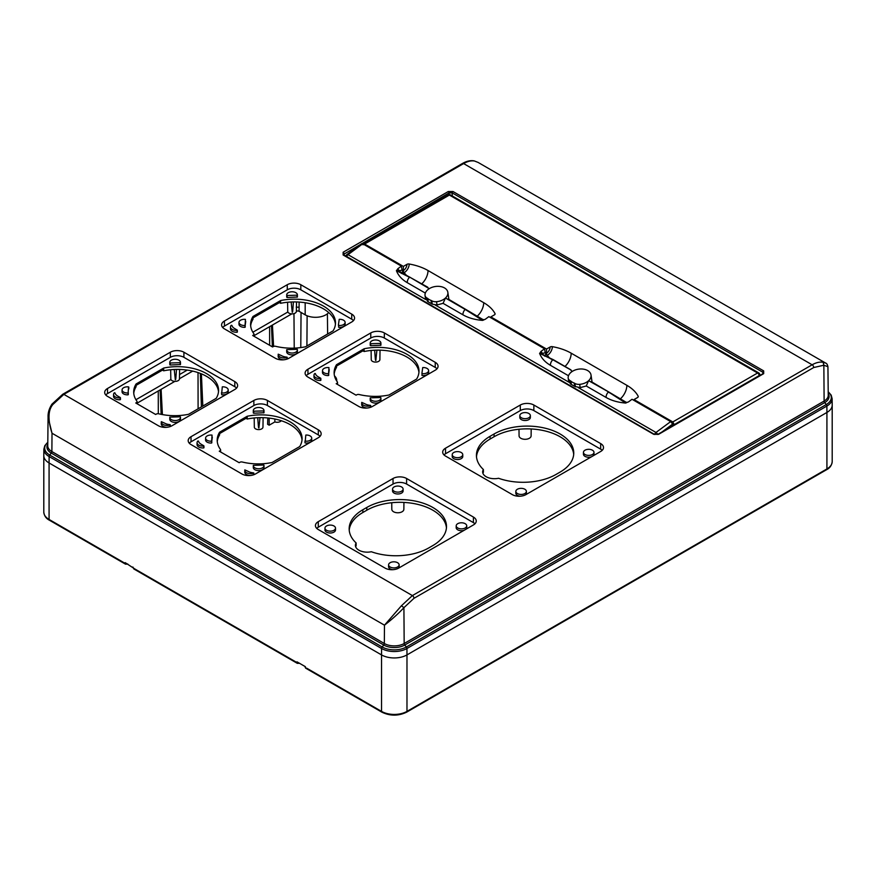 <?xml version="1.0" encoding="UTF-8"?>
<svg xmlns="http://www.w3.org/2000/svg" width="876" height="876" viewBox="0 0 876 876"><rect width="100%" height="100%" fill="white"/><g stroke="black" fill="none" stroke-linecap="round" stroke-linejoin="round"><path stroke-width="1.31" d="M267.826 417.962L267.596 424.28L269.184 425.199L269.184 418.104M281.273 420.71A4.5 2.595 180 0 1 274.856 421.925L269.184 425.199M832.134 398.668L832.2 405.04A18.002 10.392 180 0 1 826.933 412.454A18.002 10.392 180 0 1 826.922 412.454L406.979 654.909L826.922 412.454L826.878 406.048A17.936 10.348 0 0 0 832.134 398.668L831.171 395.109L828.192 391.758M47.808 442.27L44.829 445.621L43.866 449.18L43.8 455.553A18.002 10.392 0 0 0 49.067 462.966L381.531 654.909L49.067 462.966A18.002 10.392 0 0 0 49.078 462.966L49.122 456.56A1.686 0.975 -60 0 1 49.713 455.038L51.279 453.089L383.732 645.032L382.177 646.981A1.686 0.975 120 0 0 381.575 648.503L381.531 654.909A18.002 10.392 180 0 0 406.979 654.909L406.979 711.389L826.922 468.934L826.922 412.454M304.662 666.275L305.406 667.435L305.417 666.713L296.986 661.84L296.975 662.574L133.623 568.261A1.686 0.975 -60 0 0 133.973 569.039L297.325 663.351A1.686 0.975 -60 0 1 297.325 663.351A1.686 0.975 -60 0 1 296.975 662.574L298.179 663.263M126.9 563.64L125.18 563.388L125.191 562.655L134.816 568.951M298.694 662.825L296.997 662.585M132.867 567.09L133.612 568.25M269.644 345.286L269.611 326.682M198.096 408.796L198.031 372.585M158.304 413.735L158.26 390.97M272.436 325.04L273.586 346.425M272.381 346.863L271.483 325.598M271.691 325.719L272.644 325.16M201.392 373.833L202.816 406.07M201.414 406.88L200.319 373.406M161.096 389.327L162.41 414.589M161.14 414.337L160.133 389.886M160.341 390.006L161.304 389.448M274.845 419.013L274.856 421.925M336.691 380.95A14.06 8.114 0 0 0 336.734 380.261A14.06 8.114 0 0 0 334.49 375.913M482.906 473.248A11.815 6.822 0 0 1 483.388 472.263L483.388 469.514A46.68 26.948 180 0 1 476.424 455.345A46.68 26.948 180 0 1 490.1 436.281L494.075 433.992L494.075 436.741L490.1 439.04A46.68 26.948 0 0 0 476.489 456.725M494.075 436.741A46.68 26.948 180 0 1 543.832 430.653A46.68 26.948 180 0 1 573.692 454.425M531.184 428.955L531.108 435.854A6.022 3.471 180 0 1 527.374 439.04A6.022 3.471 180 0 1 520.837 438.285A6.022 3.471 180 0 1 519.074 435.854L518.997 429.262M494.075 433.992A46.68 26.948 180 0 1 544.938 428.145A46.68 26.948 180 0 1 573.758 453.045A46.68 26.948 180 0 1 560.082 472.098L556.107 474.398A46.68 26.948 180 0 1 498.564 478.274A11.815 6.822 180 0 1 482.654 471.868A11.815 6.822 180 0 1 483.388 469.514M444.001 454.918A9.559 5.519 180 0 1 445.555 453.735L520.322 410.57A9.559 5.519 0 0 1 533.834 410.57L600.651 449.147A9.559 5.519 180 0 1 602.206 450.33M462.758 454.633L462.769 456.473A5.289 3.055 180 0 1 459.528 459.309A5.289 3.055 180 0 1 453.746 458.652A5.289 3.055 180 0 1 452.202 456.473L452.224 454.633A5.267 3.044 0 0 0 453.757 456.801A5.267 3.044 0 0 0 459.517 457.458A5.267 3.044 0 0 0 462.758 454.633A5.267 3.044 0 0 0 461.214 452.509A5.267 3.044 0 0 0 455.487 451.841A5.267 3.044 0 0 0 452.224 454.633M520.125 496.221A5.289 3.055 180 0 1 517.377 495.389A5.289 3.055 180 0 1 515.833 493.21L515.844 491.37A5.267 3.044 0 0 0 517.387 493.538A5.267 3.044 0 0 0 523.147 494.195A5.267 3.044 0 0 0 526.377 491.37A5.267 3.044 0 0 0 524.833 489.235A5.267 3.044 0 0 0 519.118 488.578A5.267 3.044 0 0 0 515.844 491.37M526.377 491.37L526.399 493.21A5.289 3.055 180 0 1 525.677 494.765M530.352 415.607L530.374 417.436A5.289 3.055 180 0 1 527.133 420.272A5.289 3.055 180 0 1 521.351 419.615A5.289 3.055 180 0 1 519.807 417.436L519.829 415.607A5.267 3.044 0 0 0 521.362 417.775A5.267 3.044 0 0 0 527.122 418.432A5.267 3.044 0 0 0 530.352 415.607A5.267 3.044 0 0 0 528.819 413.472A5.267 3.044 0 0 0 523.092 412.815A5.267 3.044 0 0 0 519.829 415.607M593.983 452.345A5.267 3.044 0 0 0 592.439 450.209A5.267 3.044 0 0 0 586.723 449.541A5.267 3.044 0 0 0 583.449 452.345A5.267 3.044 0 0 0 584.993 454.513A5.267 3.044 0 0 0 590.752 455.159A5.267 3.044 0 0 0 593.983 452.345L594.005 454.173A5.289 3.055 180 0 1 593.271 455.75M591.409 456.823A5.289 3.055 180 0 1 584.982 456.352A5.289 3.055 180 0 1 583.438 454.173L583.449 452.345M600.695 443.606L533.878 405.04A9.625 5.552 180 0 0 520.278 405.04L445.512 448.205A9.625 5.552 0 0 0 442.698 452.158A9.625 5.552 0 0 0 445.512 456.057L512.329 494.622A9.625 5.552 0 0 0 525.928 494.622L600.695 451.469A9.625 5.552 0 0 0 603.509 447.57A9.625 5.552 0 0 0 600.695 443.606L600.651 449.147M234.823 389.47A9.614 5.552 0 0 0 237.637 385.582A9.614 5.552 0 0 0 234.823 381.618L183.927 352.229A9.614 5.552 0 0 0 170.327 352.229L107.496 388.506A9.614 5.552 -0 0 0 104.682 392.47A9.614 5.552 -0 0 0 107.496 396.357L158.392 425.747A9.614 5.552 180 0 0 171.992 425.747L234.823 389.47M318.338 437.682A9.614 5.552 0 0 0 321.153 433.795A9.614 5.552 0 0 0 318.338 429.842L267.432 400.452A9.614 5.552 0 0 0 253.843 400.452L191.001 436.719A9.614 5.552 -0 0 0 188.187 440.683A9.614 5.552 -0 0 0 191.012 444.57L241.907 473.96A9.614 5.552 180 0 0 255.496 473.96L318.338 437.682M222.679 327.493A9.559 5.519 180 0 1 224.453 326.08L224.409 321.01A9.614 5.552 0 0 0 221.595 324.963A9.614 5.552 0 0 0 224.409 328.861L275.316 358.251A9.614 5.552 0 0 0 288.905 358.251L351.747 321.974A9.614 5.552 0 0 0 354.561 318.076A9.614 5.552 0 0 0 351.747 314.123L300.84 284.733A9.614 5.552 0 0 0 287.24 284.733L287.284 289.803A9.559 5.519 180 0 1 300.807 289.803L300.84 284.733M224.409 321.01L287.24 284.733M370.756 332.946L307.925 369.223A9.614 5.552 0 0 0 305.111 373.187A9.614 5.552 0 0 0 307.925 377.074L358.821 406.464A9.614 5.552 0 0 0 372.42 406.464L435.252 370.187A9.614 5.552 0 0 0 438.066 366.288A9.614 5.552 0 0 0 435.252 362.335L384.356 332.946A9.614 5.552 180 0 0 370.756 332.946L370.789 338.016L307.958 374.293L307.925 369.223M473.39 522.611L406.584 484.045L406.628 478.504A9.625 5.552 180 0 0 393.017 478.504L318.262 521.669A9.625 5.552 0 0 0 315.437 525.633A9.625 5.552 0 0 0 318.262 529.531L385.068 568.097A9.625 5.552 0 0 0 398.668 568.097L473.434 524.932A9.625 5.552 0 0 0 476.248 521.045A9.625 5.552 0 0 0 473.434 517.081L473.39 522.611A9.559 5.519 180 0 1 474.956 523.793M406.628 478.504L473.434 517.081M406.584 484.045A9.559 5.519 0 0 0 393.061 484.045L318.295 527.21A9.559 5.519 180 0 0 316.74 528.392M335.497 528.108L335.519 529.947A5.289 3.055 180 0 1 332.267 532.772A5.289 3.055 180 0 1 326.496 532.115A5.289 3.055 180 0 1 324.941 529.947L324.963 528.108A5.267 3.044 0 0 0 326.507 530.276A5.267 3.044 0 0 0 332.256 530.933A5.267 3.044 0 0 0 335.497 528.108A5.267 3.044 0 0 0 333.953 525.972A5.267 3.044 0 0 0 328.226 525.315A5.267 3.044 0 0 0 324.963 528.108M392.864 569.696A5.289 3.055 180 0 1 390.116 568.852A5.289 3.055 180 0 1 388.572 566.673L388.594 564.845A5.267 3.044 0 0 0 390.138 567.013A5.267 3.044 0 0 0 395.886 567.67A5.267 3.044 0 0 0 399.127 564.845A5.267 3.044 0 0 0 397.584 562.71A5.267 3.044 0 0 0 391.857 562.042A5.267 3.044 0 0 0 388.594 564.845M399.127 564.845L399.149 566.673A5.289 3.055 180 0 1 398.427 568.239M362.839 509.755L366.814 507.456A46.68 26.948 180 0 1 417.688 501.62A46.68 26.948 180 0 1 446.497 526.52A46.68 26.948 180 0 1 432.832 545.573L428.857 547.872A46.68 26.948 180 0 1 371.315 551.738A11.815 6.822 180 0 1 355.404 545.343A11.815 6.822 180 0 1 356.138 542.978A46.68 26.948 180 0 1 349.163 528.808A46.68 26.948 180 0 1 362.839 509.755L362.839 512.515L366.814 510.215A46.68 26.948 180 0 1 416.582 504.116A46.68 26.948 180 0 1 446.442 527.899M403.102 489.071L403.124 490.91A5.289 3.055 180 0 1 399.872 493.746A5.289 3.055 180 0 1 394.101 493.089A5.289 3.055 180 0 1 392.547 490.91L392.568 489.071A5.267 3.044 0 0 0 394.112 491.239A5.267 3.044 0 0 0 399.861 491.896A5.267 3.044 0 0 0 403.102 489.071A5.267 3.044 0 0 0 401.558 486.946A5.267 3.044 0 0 0 395.832 486.279A5.267 3.044 0 0 0 392.568 489.071M466.733 525.808A5.267 3.044 0 0 0 465.189 523.684A5.267 3.044 0 0 0 459.462 523.016A5.267 3.044 0 0 0 456.199 525.808A5.267 3.044 0 0 0 457.743 527.976A5.267 3.044 0 0 0 463.492 528.633A5.267 3.044 0 0 0 466.733 525.808L466.755 527.648A5.289 3.055 180 0 1 466.01 529.213M464.149 530.298A5.289 3.055 180 0 1 457.721 529.827A5.289 3.055 180 0 1 456.177 527.648L456.199 525.808M355.645 546.723A11.815 6.822 0 0 1 356.138 545.737L356.138 542.978M362.839 512.515A46.68 26.948 0 0 0 349.228 530.188M403.924 502.43L403.858 509.317A6.022 3.471 180 0 1 400.124 512.515A6.022 3.471 180 0 1 393.576 511.759A6.022 3.471 180 0 1 391.813 509.317L391.747 502.725M105.766 394.988A9.559 5.519 180 0 1 107.529 393.587L170.371 357.309A9.559 5.519 180 0 1 183.883 357.309L234.79 386.699A9.559 5.519 180 0 1 236.553 388.101M216.175 398.361L188.581 414.293A41.052 23.707 180 0 1 158.775 413.811A2.245 1.303 0 0 0 156.311 414.096L155.654 414.479L135.769 402.993L136.426 402.61A2.245 1.303 0 0 0 137.094 401.69A2.245 1.303 0 0 0 136.908 401.186A41.052 23.707 180 0 1 133.689 391.977A41.052 23.707 180 0 1 136.087 383.984L163.681 368.051A41.052 23.707 180 0 1 218.573 390.368A41.052 23.707 180 0 1 216.175 398.361M170.054 426.47L169.999 424.641A9.34 5.387 180 0 1 164.557 423.108L161.315 421.685A5.902 3.405 0 0 0 161.283 422.035A5.902 3.405 0 0 0 164.086 424.948A5.902 3.405 0 0 0 170.13 425.002L169.999 424.641M161.293 423.491A5.924 3.416 0 0 0 161.261 423.864A5.924 3.416 0 0 0 166.736 427.302M128.531 386.896L127.995 394.824L128.531 386.896A5.344 3.088 180 0 0 122.071 389.886L122.049 391.725A5.365 3.099 0 0 0 127.995 394.824M169.802 418.958A5.365 3.099 0 0 0 169.78 419.275A5.365 3.099 0 0 0 175.134 422.396A5.365 3.099 0 0 0 180.5 419.275L180.478 417.436A5.344 3.088 180 0 1 175.134 420.546A5.344 3.088 180 0 1 169.791 417.436A5.344 3.088 180 0 1 169.824 417.129L180.357 416.812A5.344 3.088 180 0 1 180.478 417.436M180.467 364.525L170.24 365.007L169.911 363.003L180.445 362.686L180.467 364.525A5.365 3.099 0 0 0 180.5 364.175A5.365 3.099 0 0 0 180.456 363.825M169.911 363.003A5.344 3.088 180 0 1 169.791 362.335L169.78 364.175A5.365 3.099 0 0 0 169.9 364.854M221.475 392.744L221.716 394.769A5.365 3.099 0 0 0 228.22 391.725L228.198 389.886A5.344 3.088 180 0 1 221.737 392.93L222.296 386.842A5.344 3.088 180 0 1 228.198 389.886M113.562 394.474L113.541 396.313A5.924 3.416 0 0 0 120.143 399.73L120.308 397.562L117.636 396.018A9.34 5.387 180 0 1 115.654 394.331A9.34 5.387 180 0 1 114.975 392.875L114.34 392.798A5.902 3.405 0 0 0 113.562 394.474A5.902 3.405 0 0 0 114.438 396.291A5.902 3.405 0 0 0 120.1 397.89L120.308 397.562M163.681 368.051L163.681 370.811A41.052 23.707 180 0 1 174.247 369.497L175.331 379.855C175.671 378.498 175.572 382.998 176.459 369.88L176.481 369.431A41.052 23.707 180 0 1 218.507 391.747M163.681 369.431L136.087 385.363L136.087 386.743A41.052 23.707 0 0 0 133.754 393.357M163.681 370.811L162.487 370.121M136.087 385.363L136.087 383.984M179.602 369.453L179.46 378.914A4.325 2.497 180 0 1 176.777 381.191A4.325 2.497 180 0 1 172.079 380.655A4.325 2.497 180 0 1 170.82 378.914L170.678 369.749M127.984 392.974A5.344 3.088 180 0 1 122.071 389.886M169.791 362.335A5.344 3.088 180 0 1 175.134 359.269A5.344 3.088 180 0 1 180.478 362.335A5.344 3.088 180 0 1 180.445 362.686M189.271 443.212A9.559 5.519 180 0 1 191.045 441.8L253.876 405.522A9.559 5.519 180 0 1 267.399 405.522L318.306 434.912A9.559 5.519 180 0 1 320.069 436.325M272.097 462.506A41.052 23.707 180 0 1 242.291 462.024A2.245 1.303 0 0 0 239.827 462.309L239.159 462.692L219.274 451.206L219.942 450.822A2.245 1.303 0 0 0 220.599 449.914A2.245 1.303 0 0 0 220.424 449.399A41.052 23.707 180 0 1 217.193 440.19A41.052 23.707 180 0 1 219.602 432.196L247.196 416.264A41.052 23.707 180 0 1 302.089 438.58A41.052 23.707 180 0 1 299.691 446.574L272.097 462.506M253.569 474.693L253.514 472.865A9.34 5.387 180 0 1 248.072 471.321L244.82 469.897A5.902 3.405 0 0 0 244.787 470.248A5.902 3.405 0 0 0 247.59 473.171A5.902 3.405 0 0 0 253.635 473.226L253.514 472.865M244.809 471.704A5.924 3.416 0 0 0 244.765 472.087A5.924 3.416 0 0 0 250.251 475.515M212.331 437.135L211.51 443.037L212.047 435.109A5.344 3.088 180 0 0 205.586 438.099L205.564 439.938A5.365 3.099 0 0 0 211.51 443.037M253.317 467.171A5.365 3.099 0 0 0 253.284 467.488A5.365 3.099 0 0 0 258.65 470.609A5.365 3.099 0 0 0 264.015 467.488L263.994 465.66A5.344 3.088 180 0 1 258.65 468.759A5.344 3.088 180 0 1 253.306 465.66A5.344 3.088 180 0 1 253.339 465.353L263.873 465.036A5.344 3.088 180 0 1 263.994 465.66M263.983 412.749L253.755 413.22L253.427 411.216L263.961 410.899L263.983 412.749A5.365 3.099 0 0 0 264.015 412.388A5.365 3.099 0 0 0 263.972 412.038M253.427 411.216A5.344 3.088 180 0 1 253.306 410.548L253.284 412.388A5.365 3.099 0 0 0 253.405 413.067M304.968 442.785L305.231 442.982A5.365 3.099 0 0 0 311.736 439.938L311.714 438.11A5.344 3.088 180 0 1 305.253 441.143L305.812 435.054A5.344 3.088 180 0 1 311.714 438.11M197.067 442.698L197.045 444.526A5.924 3.416 0 0 0 203.659 447.954L203.812 445.774L201.141 444.231A9.34 5.387 180 0 1 199.159 442.544A9.34 5.387 180 0 1 198.48 441.088L197.856 441.011A5.902 3.405 0 0 0 197.067 442.698A5.902 3.405 0 0 0 197.954 444.504A5.902 3.405 0 0 0 203.615 446.103L203.812 445.774M247.196 416.264L247.196 419.024A41.052 23.707 180 0 1 257.763 417.71L257.785 418.159C258.672 431.222 258.573 426.732 258.902 428.068L259.997 417.644A41.052 23.707 180 0 1 302.023 439.96M247.196 417.644L219.602 433.576L219.602 434.956A41.052 23.707 0 0 0 217.27 441.57M247.196 419.024L246.003 418.334M219.602 433.576L219.602 432.196M263.107 417.666L262.964 427.127A4.325 2.497 180 0 1 260.281 429.415A4.325 2.497 180 0 1 255.595 428.868A4.325 2.497 180 0 1 254.325 427.127L254.193 417.962M211.488 441.186A5.344 3.088 180 0 1 205.586 438.099M253.306 410.548A5.344 3.088 180 0 1 258.65 407.482A5.344 3.088 180 0 1 263.994 410.548A5.344 3.088 180 0 1 263.961 410.899M224.453 326.08L287.284 289.803M351.747 314.123L351.703 319.192L300.807 289.803M351.703 319.192A9.559 5.519 180 0 1 353.477 320.605M333.088 330.854L305.494 346.786A41.052 23.707 180 0 1 275.699 346.316A2.245 1.303 0 0 0 273.235 346.589L272.567 346.973L252.682 335.497L253.35 335.114A2.245 1.303 0 0 0 254.007 334.194A2.245 1.303 0 0 0 253.832 333.69A41.052 23.707 180 0 1 250.602 324.47A41.052 23.707 180 0 1 253 316.477L280.594 300.556A41.052 23.707 180 0 1 335.497 322.861A41.052 23.707 180 0 1 333.088 330.854M230.476 326.978L230.454 328.818A5.924 3.416 0 0 0 237.067 332.234L237.221 330.055L234.549 328.511A9.34 5.387 180 0 1 232.567 326.825A9.34 5.387 180 0 1 231.888 325.368L231.264 325.303A5.902 3.405 0 0 0 230.476 326.978A5.902 3.405 0 0 0 231.352 328.785A5.902 3.405 0 0 0 237.024 330.383L237.221 330.055M237.265 331.905L237.232 330.329M297.38 297.03L287.164 297.501L286.824 295.497L297.369 295.179L297.38 297.03A5.365 3.099 0 0 0 297.413 296.668A5.365 3.099 0 0 0 297.38 296.318M286.824 295.497A5.344 3.088 180 0 1 286.715 294.84L286.693 296.668A5.365 3.099 0 0 0 286.813 297.347M286.726 351.462A5.365 3.099 0 0 0 286.693 351.78A5.365 3.099 0 0 0 292.058 354.889A5.365 3.099 0 0 0 297.413 351.78L297.391 349.94A5.344 3.088 180 0 1 292.058 353.039A5.344 3.088 180 0 1 286.715 349.94A5.344 3.088 180 0 1 286.737 349.634L297.282 349.316A5.344 3.088 180 0 1 297.391 349.94M245.74 321.404L244.919 327.317L245.444 319.39A5.344 3.088 180 0 0 238.995 322.39L238.973 324.23A5.365 3.099 0 0 0 244.919 327.317M338.64 327.274A5.365 3.099 0 0 0 345.133 324.23L345.122 322.39A5.344 3.088 180 0 1 338.662 325.423L338.64 327.274M278.218 355.995A5.924 3.416 0 0 0 278.174 356.368A5.924 3.416 0 0 0 283.671 359.795M286.978 358.974L286.912 357.145A9.34 5.387 180 0 1 281.481 355.612L278.229 354.178A5.902 3.405 0 0 0 278.196 354.528A5.902 3.405 0 0 0 280.999 357.452A5.902 3.405 0 0 0 287.043 357.507L286.912 357.145M279.4 302.614L280.594 303.304A41.052 23.707 180 0 1 291.16 301.99L292.255 312.349C292.584 310.991 292.485 315.491 293.372 302.384L293.394 301.924A41.052 23.707 180 0 1 335.42 324.24M280.594 300.556L280.594 301.924L253 317.857L253 319.236A41.052 23.707 0 0 0 250.667 325.85M280.594 301.924L280.594 303.304M253 317.857L253 316.477M296.515 301.946L296.373 311.407A4.325 2.497 180 0 1 293.69 313.696A4.325 2.497 180 0 1 289.003 313.148A4.325 2.497 180 0 1 287.733 311.407L287.591 302.253M286.715 294.84A5.344 3.088 180 0 1 292.058 291.774A5.344 3.088 180 0 1 297.391 294.84A5.344 3.088 180 0 1 297.369 295.179M244.897 325.478A5.344 3.088 180 0 1 238.995 322.39M345.122 322.39A5.344 3.088 180 0 0 339.209 319.335L338.388 325.226M306.184 375.705A9.559 5.519 180 0 1 307.958 374.293M370.789 338.016A9.559 5.519 0 0 1 384.312 338.016L435.219 367.405A9.559 5.519 180 0 1 436.993 368.818M389.01 394.999A41.052 23.707 180 0 1 359.204 394.529A2.245 1.303 0 0 0 356.74 394.802L356.083 395.185L336.198 383.71L336.855 383.327A2.245 1.303 0 0 0 337.523 382.407A2.245 1.303 0 0 0 337.337 381.903A41.052 23.707 180 0 1 334.117 372.683A41.052 23.707 180 0 1 336.515 364.701L364.109 348.768A41.052 23.707 180 0 1 419.002 371.085A41.052 23.707 180 0 1 416.604 379.078L389.01 394.999M313.98 375.191L313.969 377.03A5.924 3.416 0 0 0 320.572 380.447L320.736 378.268L318.065 376.724A9.34 5.387 180 0 1 316.083 375.037A9.34 5.387 180 0 1 315.393 373.592L314.769 373.515A5.902 3.405 0 0 0 313.98 375.191A5.902 3.405 0 0 0 314.867 377.009A5.902 3.405 0 0 0 320.528 378.607L320.736 378.268M320.78 380.118L320.736 378.541M370.23 399.675A5.365 3.099 0 0 0 370.198 399.993A5.365 3.099 0 0 0 375.563 403.102A5.365 3.099 0 0 0 380.929 399.993L380.907 398.153A5.344 3.088 180 0 1 375.563 401.263A5.344 3.088 180 0 1 370.22 398.153A5.344 3.088 180 0 1 370.252 397.846L380.786 397.529A5.344 3.088 180 0 1 380.907 398.153M329.245 369.617L328.423 375.541L328.96 367.602A5.344 3.088 180 0 0 322.499 370.603L322.478 372.442A5.365 3.099 0 0 0 328.423 375.541M421.882 375.278L422.144 375.486A5.365 3.099 0 0 0 428.649 372.442L428.627 370.603A5.344 3.088 180 0 1 422.166 373.636L421.882 375.289M380.896 345.243L370.668 345.713L370.34 343.71L380.874 343.392L380.896 345.243A5.365 3.099 0 0 0 380.929 344.892A5.365 3.099 0 0 0 380.885 344.542M370.34 343.71A5.344 3.088 180 0 1 370.22 343.053L370.198 344.892A5.365 3.099 0 0 0 370.329 345.56M361.722 404.208A5.924 3.416 0 0 0 361.689 404.581A5.924 3.416 0 0 0 367.175 408.019M370.482 407.187L370.428 405.358A9.34 5.387 180 0 1 364.985 403.825L361.744 402.391A5.902 3.405 0 0 0 361.711 402.741A5.902 3.405 0 0 0 364.515 405.665A5.902 3.405 0 0 0 370.548 405.719L370.428 405.358M362.916 350.827L364.109 351.517A41.052 23.707 180 0 1 374.676 350.214L374.698 350.663C375.585 363.726 375.497 359.226 375.826 360.562L376.91 350.137A41.052 23.707 180 0 1 418.936 372.453M364.109 348.768L364.109 350.148L336.515 366.069L336.515 367.449A41.052 23.707 0 0 0 334.183 374.063M364.109 350.148L364.109 351.517M336.515 366.069L336.515 364.701M380.031 350.159L379.888 359.62A4.325 2.497 180 0 1 377.206 361.908A4.325 2.497 180 0 1 372.508 361.361A4.325 2.497 180 0 1 371.249 359.62L371.106 350.466M328.412 373.691A5.344 3.088 180 0 1 322.499 370.603M428.627 370.603A5.344 3.088 180 0 0 422.725 367.559L421.904 373.439M370.22 343.053A5.344 3.088 180 0 1 375.563 339.987A5.344 3.088 180 0 1 380.907 343.053A5.344 3.088 180 0 1 380.874 343.392M763.686 373.647A1.128 0.646 60 0 0 763.127 373.592L762.887 372.267A1.128 0.646 120 0 1 763.686 370.898L453.034 191.537L448.26 191.537L343.129 252.244L343.129 254.993L653.781 434.354L658.555 434.354L763.686 373.647L763.686 370.898M452.246 195.95L452.246 192.917L449.06 192.917A1.128 0.646 60 0 0 448.26 191.537M449.06 194.68L449.06 192.917L343.261 254.544L654.339 434.299A1.128 0.646 120 0 0 653.781 434.354M672.867 425.703L672.658 424.094L670.677 421.597L632.023 399.281L628.705 401.745A2.245 1.467 172.5 0 1 626.482 402.281M549.613 357.923A45.278 22.754 54.3 0 1 546.208 354.451A2.245 1.128 -125.7 0 1 545.19 352.459A5.059 2.924 -60 0 1 541.215 351.232A2.245 1.467 -7.5 0 0 540.569 352.437A2.245 1.467 -7.5 0 0 540.656 352.743L539.572 353.335L552.865 359.762A4.643 2.683 120 0 0 552.679 359.937L549.745 358.273M483.311 319.63A2.245 1.467 172.5 0 0 485.534 319.083L488.863 316.63L544.533 348.779L545.19 352.459M346.732 256.701A2.245 1.303 120 0 1 348.035 254.664L362.719 243.802L361.514 244.459L362.719 243.802L401.372 266.118L402.029 269.808A2.245 1.128 54.3 0 0 403.048 271.801A45.278 22.754 -125.7 0 0 406.442 275.272M401.372 266.118L398.054 268.582A2.245 1.467 -7.5 0 0 397.408 269.786A2.245 1.467 -7.5 0 0 397.496 270.082L401.81 273.257M431.54 303.731L428.211 301.815L427.707 298.453L426.984 298.037A6.745 4.457 171.5 0 1 425.024 295.442A6.745 4.457 171.5 0 1 424.991 295.026A11.53 7.61 171.5 0 1 429.251 288.675A11.53 7.61 171.5 0 1 440.88 286.605A11.53 7.61 171.5 0 1 447.844 292.343A11.53 7.61 171.5 0 1 445.457 298.026A11.53 7.61 171.5 0 1 436.533 301.694A6.745 4.457 171.5 0 1 431.769 300.796L431.036 300.38L431.54 303.731L432.273 304.158L437.025 304.968L443.081 303.337L462.977 314.823C468.364 317.911 474.88 319.773 482.556 320.408L483.826 319.926L474.223 315.075L465.375 309.25A4.643 2.683 120 0 0 465.189 309.425L482.556 320.408M483.738 319.871L482.052 319.116M544.533 348.779L541.215 351.232M625.212 401.777L608.349 392.076A4.643 2.683 -60 0 1 608.546 391.9L588.617 380.688A11.53 7.61 -8.5 0 0 591.015 374.994A11.53 7.61 -8.5 0 0 584.04 369.256A11.53 7.61 -8.5 0 0 572.411 371.325A11.53 7.61 -8.5 0 0 568.152 377.687A6.745 4.457 -8.5 0 0 568.185 378.103A6.745 4.457 -8.5 0 0 570.145 380.688L570.878 381.104A10.392 6.866 171.5 0 0 574.207 383.031L574.93 383.458A6.745 4.457 -8.5 0 0 579.704 384.345A11.53 7.61 -8.5 0 0 588.617 380.688L586.252 385.998L580.186 387.619L574.7 386.393L574.207 383.031M586.252 385.998L606.137 397.485C611.514 400.573 618.04 402.434 625.716 403.07L626.898 402.522M670.677 421.597L655.993 432.459A2.245 1.106 53.5 0 1 657.635 434.463M578.259 387.586L655.993 432.459A2.245 1.303 120 0 0 654.7 434.463M361.657 243.648L346.918 254.544A2.245 1.106 -126.5 0 1 348.035 254.664L425.758 299.548L425.473 298.3L428.211 301.815M435.098 304.936L568.929 382.199L568.633 380.95L570.648 384.049L574.7 386.393M568.502 375.749L550.467 365.336C545.113 362.226 541.477 358.229 539.572 353.335M443.081 303.337L445.457 298.026L468.299 311.243M540.667 352.743L541.675 353.696M571.13 370.592L572.411 371.325M544.971 355.919L540.229 352.491M571.043 370.055L552.865 359.762M571.371 384.465L570.878 381.104M427.707 298.453A10.392 6.866 -8.5 0 0 431.036 300.38M425.331 293.088L407.307 282.685C401.953 279.575 398.317 275.579 396.401 270.673L409.508 277.287A4.643 2.683 -60 0 1 409.705 277.101L406.584 275.611M397.069 269.841L396.401 270.673M397.496 270.082L398.514 271.045M429.251 288.675L409.705 277.112M625.716 403.07L611.459 393.904M363.244 244.108L448.26 194.954A2.245 1.303 60 0 1 449.388 195.063A2.245 1.303 -60 0 1 450.516 194.954A2.245 2.245 0 0 0 448.26 194.954M362.993 244.798L364.602 244.021L403.376 266.403L403.31 270.575A2.245 1.325 -119.1 0 0 404.132 272.688A45.278 26.587 -119.1 0 0 405.829 274.67M548.989 357.32A45.278 26.587 60.9 0 1 547.292 355.349A2.245 1.325 60.9 0 1 546.471 353.225L546.536 349.053L490.867 316.915L490.845 317.78M674.367 424.838L672.801 421.947L634.027 399.565L634.016 400.431M759.908 375.454L759.777 374.851M634.027 399.565L637.608 397.496A2.245 1.303 180 0 0 638.265 396.587A2.245 1.303 180 0 0 638.166 396.204A45.278 26.138 0 0 0 626.866 385.33A12.373 7.139 -60 0 1 620.055 399.117M546.536 349.053L550.117 346.995A2.245 1.303 180 0 1 552.362 346.666A45.278 26.138 180 0 1 571.196 353.192L626.866 385.33M490.867 316.915L494.436 314.845A2.245 1.303 0 0 0 495.104 313.926A2.245 1.303 0 0 0 495.006 313.553A45.278 26.138 0 0 0 483.705 302.68L428.025 270.531A12.373 7.139 -60 0 1 421.827 283.78M403.376 266.403L406.957 264.333A2.245 1.303 0 0 1 409.201 264.015A45.278 26.138 180 0 1 428.025 270.531M674.356 424.564L759.174 375.596A2.245 1.303 -120 0 0 757.587 373.001A2.245 1.303 -60 0 1 758.715 372.891L450.516 194.954M401.438 605.754L384.476 625.179L384.334 643.51L51.881 451.567L52.012 433.237C47.753 419.845 48.038 410.275 52.856 404.504L63.86 394.364L463.612 163.571C467.598 161.304 471.244 160.45 474.562 161.031L478.143 162.443L825.729 363.124L823.144 362.281C819.794 361.689 816.125 362.522 812.14 364.788L412.388 595.581L401.438 605.754L403.913 607.681C398.547 613.463 392.065 619.299 384.476 625.179L52.012 433.237L48.07 417.085L47.764 445.785A14.027 8.103 180 0 0 51.881 451.567A1.686 0.975 120 0 1 51.279 453.089A14.87 8.585 0 0 1 47.786 444.143M291.785 313.871L254.007 335.683M192.676 371.095L179.46 378.728M174.861 381.378L137.094 403.19M328.675 312.546A14.618 8.442 180 0 1 305.176 314.834L299.088 311.308A2.026 1.172 0 0 0 296.373 311.232M296.219 307.18L299.088 307.191L299.121 302.078M52.144 404.592L52.856 404.504M828.192 391.89A17.093 9.866 0 0 1 826.287 404.526L824.721 402.577A1.686 0.975 60 0 1 824.119 401.055A14.027 8.103 0 0 0 828.236 395.273L827.929 366.715L823.856 365.226L813.727 367.526A2.245 1.303 -120 0 0 812.14 364.788L463.612 163.571A2.245 1.303 60 0 0 462.484 163.462C466.514 161.118 470.39 160.253 474.091 160.856L474.562 161.031M813.727 367.526L413.976 598.319L403.913 607.681L404.175 643.51A1.686 0.975 -120 0 0 404.778 645.032A14.87 8.585 180 0 1 383.732 645.032A1.686 0.975 -60 0 0 384.334 643.51A14.027 8.103 180 0 0 404.175 643.51L824.119 401.055L823.856 365.226L823.144 362.281M306.611 668.136L381.531 711.389L381.531 654.909M49.428 520.224A1.686 0.975 -60 0 1 49.078 519.446A18.002 10.392 180 0 1 43.8 512.099C44.227 515.844 46.099 518.548 49.428 520.224L125.531 564.166A1.686 0.975 120 0 1 125.18 563.388L49.078 519.446L49.078 462.966M381.531 711.389A18.002 10.392 0 0 0 406.979 711.389A1.686 0.975 -120 0 1 406.628 712.166C398.383 716.119 390.127 716.119 381.881 712.166A1.686 0.975 -60 0 1 381.531 711.389M826.572 469.711A1.686 0.975 -120 0 0 826.922 468.934A18.002 10.392 0 0 0 832.2 461.586C831.773 465.331 829.9 468.036 826.572 469.711L406.628 712.166M305.406 667.435L305.417 667.446A1.686 0.975 120 0 0 305.768 668.224L381.881 712.166M126.385 564.078L125.202 563.399M127.863 564.1L125.553 564.166A1.686 0.975 120 0 0 125.553 564.177M294.226 348.133L293.964 313.619M300.786 347.586L301.048 312.447M306.907 345.976L307.126 315.776M490.1 439.04L490.1 436.281M533.834 410.57L533.878 405.04M413.987 598.319A2.245 1.303 -120 0 0 412.388 595.581L63.86 394.364A2.245 1.303 60 0 0 62.743 394.255L51.936 404.175C49.144 408.566 47.862 412.87 48.07 417.085M318.262 521.669L318.295 527.21M393.017 478.504L393.061 484.045M366.814 507.456L366.814 510.215M445.512 448.205L445.555 453.735M520.278 405.04L520.322 410.57M183.883 357.309L183.927 352.229M234.823 381.618L234.79 386.699M170.371 357.309L170.327 352.229M120.351 399.401L120.308 397.824M136.426 402.61L136.426 403.376M176.481 369.431A41.062 23.707 0 0 0 174.247 369.497M128.279 392.787L128.301 394.638M180.149 364.701L180.127 362.85M170.262 363.157L170.24 365.007M107.496 388.506L107.529 393.587M267.399 405.522L267.432 400.452M318.306 434.912L318.338 429.842M253.876 405.522L253.843 400.441M203.856 447.614L203.823 446.048M259.997 417.644A41.062 23.707 0 0 0 257.763 417.71M219.942 450.822L219.942 451.589M211.795 441.011L211.806 442.851M253.766 411.37L253.755 413.22M263.665 412.914L263.643 411.074M191.001 436.719L191.045 441.8M253.35 335.114L253.35 335.88M293.394 301.924A41.062 23.707 0 0 0 291.16 301.99M297.063 297.205L297.052 295.354M287.175 295.65L287.164 297.501M245.192 325.292L245.214 327.142M376.91 350.137A41.062 23.707 0 0 0 374.676 350.214M336.855 383.327L336.855 384.093M328.708 373.505L328.73 375.355M380.578 345.418L380.556 343.567M370.69 343.863L370.668 345.713M384.312 338.016L384.356 332.946M435.252 362.335L435.219 367.405M343.129 254.993A1.128 0.646 -60 0 1 343.688 254.938M654.35 434.299A1.128 0.646 120 0 0 654.339 434.299L657.986 434.299A1.128 0.646 -120 0 0 657.975 434.299A1.128 0.646 -120 0 1 658.555 434.354M453.034 191.537A1.128 0.646 -60 0 0 452.246 192.917L762.887 372.267L762.865 373.745M343.95 255.091L343.929 253.613A1.128 0.646 -120 0 0 343.129 252.244M672.658 424.094L661.949 432.01M398.054 268.582A5.059 2.924 120 0 0 402.029 269.808M403.048 271.801A7.052 4.073 -60 0 1 401.109 272.754M544.27 355.404A7.052 4.073 120 0 0 546.208 354.451M580.186 387.619L579.704 384.345M436.533 301.694L437.025 304.968M552.679 359.937A4.643 2.683 120 0 0 550.467 365.336M545.31 356.127L544.598 356.105L545.31 356.127M570.648 384.049L570.145 380.688M575.433 386.809L574.93 383.458M432.273 304.158L431.769 300.796M427.477 301.388L426.984 298.037M407.307 282.685A4.643 2.683 -60 0 1 409.508 277.287M401.438 273.454L402.15 273.465L401.438 273.454M465.189 309.425A4.643 2.683 120 0 0 462.977 314.823M606.137 397.485A4.643 2.683 -60 0 1 608.349 392.076M759.908 375.18L759.81 374.501A2.245 1.292 171.4 0 1 759.174 375.596L759.207 375.859M672.801 421.947L757.587 373.001L449.388 195.063L364.602 244.021M638.166 396.204A7.052 4.073 -60 0 1 638.111 397.047M564.987 366.431A12.373 7.139 120 0 0 571.196 353.192M552.362 346.666A7.052 4.073 -60 0 1 547.292 355.349M550.117 346.995A5.059 2.924 -60 0 1 546.471 353.225M495.006 313.553A7.052 4.073 -60 0 1 494.951 314.385M476.894 316.466A12.373 7.139 120 0 0 483.705 302.68M409.201 264.015A7.052 4.073 -60 0 1 404.132 272.688M406.957 264.333A5.059 2.924 -60 0 1 403.31 270.575M828.214 393.631A14.87 8.585 0 0 1 824.721 402.577L404.778 645.032L406.344 646.981A17.093 9.866 180 0 1 382.177 646.981L49.713 455.038A17.093 9.866 0 0 1 47.808 442.402M406.979 654.909L406.935 648.503A1.686 0.975 60 0 0 406.344 646.981L826.287 404.526A1.686 0.975 60 0 1 826.878 406.048L406.935 648.503A17.936 10.348 180 0 1 381.575 648.503L49.122 456.56A17.936 10.348 0 0 1 43.866 449.18M305.176 302.746L305.176 314.834M299.088 311.308L299.088 307.191M287.865 311.998L252.857 332.223M187.245 370.099L179.525 374.556M170.951 379.505L135.933 399.719M304.662 666.198L305.757 668.213M299.658 663.285L297.347 663.351M832.2 405.292L832.2 461.586M133.962 569.028L132.867 567.013M43.8 512.099L43.8 455.805M327.405 313.772L327.624 334.019M336.734 380.261L336.745 381.038M120.45 399.533L120.406 397.704M137.094 403.759L137.094 401.69M170.349 426.502L170.294 424.838M161.283 422.035L161.261 423.864M128.794 387.082L128.816 388.911M169.791 417.436L169.78 419.275M180.478 362.335L180.5 364.175M203.955 447.745L203.911 445.917M220.599 451.972L220.599 449.914M253.865 474.715L253.81 473.051M244.787 470.248L244.765 472.087M253.306 465.66L253.284 467.488M263.994 410.548L264.015 412.388M304.968 442.796L304.99 440.956M287.208 357.331L287.262 359.007M278.196 354.528L278.174 356.368M254.007 336.253L254.007 334.194M237.319 330.197L237.363 332.037M297.391 294.84L297.413 296.668M286.715 349.94L286.693 351.78M370.723 405.544L370.778 407.22M361.711 402.741L361.689 404.581M337.523 384.476L337.523 382.407M320.835 378.421L320.879 380.25M370.22 398.153L370.198 399.993M380.907 343.053L380.929 344.892M763.127 373.592L657.986 434.299M447.844 292.343L448.906 299.417M592.067 382.067L591.015 374.994M545.179 355.963L540.941 353.159M545.168 355.963L553.249 359.653L570.933 369.869M568.666 381.367L568.185 378.103M425.024 295.442L425.506 298.705M427.773 287.219L397.813 270.531M346.918 254.544A2.245 2.245 0 0 0 346.009 256.274M448.074 298.935L482.72 319.444M625.803 402.062L591.234 381.586M759.81 374.501A2.245 2.245 0 0 0 758.715 372.891M462.484 163.462L62.743 394.255M474.091 160.856L478.143 162.443M827.929 366.715C827.415 364.493 826.681 363.299 825.729 363.124"/></g></svg>
